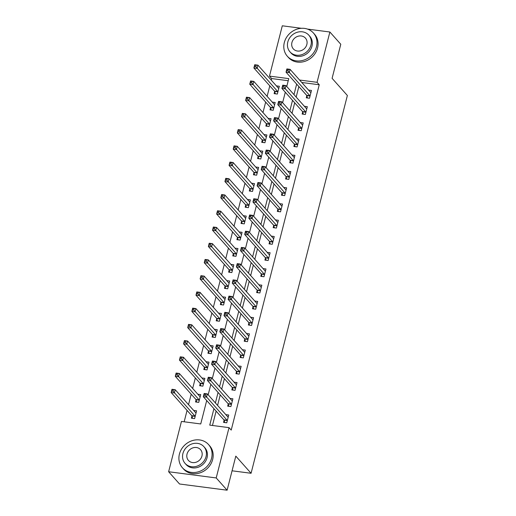 <?xml version="1.0" encoding="UTF-8"?>
<svg xmlns="http://www.w3.org/2000/svg" width="516" height="516" viewBox="0 0 516 516"><rect width="100%" height="100%" fill="white"/><g stroke="black" fill="none" stroke-linecap="round" stroke-linejoin="round"><path stroke-width="0.77" d="M307.452 29.083L329.879 32.005L340.786 44.26L332.098 78.335L347.371 95.492L251.079 473.275L235.806 456.125L227.117 490.2L179.536 483.995L168.629 471.74L181.451 421.437L200.737 423.952L206.703 400.545M288.225 80.722L271.655 78.555L271.255 80.122M269.797 85.849L267.12 96.35M265.656 102.078L262.979 112.578M261.522 118.306L258.845 128.806M257.387 134.534L254.71 145.035M253.246 150.762L250.57 161.263M249.112 166.99L246.435 177.491M244.977 183.219L242.301 193.719M240.837 199.447L238.16 209.948M236.702 215.675L234.025 226.176M232.568 231.903L229.891 242.404M228.433 248.131L225.756 258.632M224.292 264.36L221.616 274.86M220.158 280.581L217.481 291.082M216.023 296.81L213.347 307.31M211.882 313.038L209.206 323.538M207.748 329.266L205.071 339.767M203.614 345.494L200.937 355.995M199.473 361.722L196.796 372.223M195.338 377.951L192.661 388.451M191.204 394.179L188.527 404.679M187.063 410.407L184.167 421.791M271.655 78.555L269.475 76.104L282.297 25.8L301.46 28.303M191.933 416.077L191.391 418.192L194.609 418.611L196.596 410.82L193.648 410.439M196.067 399.848L195.532 401.964L198.744 402.383L200.73 394.592L197.789 394.211M200.208 383.62L199.666 385.736L202.885 386.155L204.865 378.363L201.924 377.983M204.342 367.392L203.801 369.508L207.019 369.927L209.006 362.135L206.058 361.755M208.477 351.17L207.942 353.279L211.154 353.699L213.14 345.907L210.199 345.527M212.611 334.942L212.076 337.051L215.288 337.47L217.275 329.679L214.334 329.298M216.752 318.714L216.21 320.823L219.429 321.242L221.416 313.451L218.468 313.07M220.887 302.486L220.351 304.595L223.563 305.014L225.55 297.222L222.609 296.842M225.021 286.257L224.486 288.367L227.698 288.786L229.685 281.001L226.743 280.614M229.162 270.029L228.62 272.138L231.839 272.558L233.819 264.772L230.878 264.385M233.297 253.801L232.761 255.91L235.973 256.329L237.96 248.544L235.012 248.157M237.431 237.573L236.896 239.682L240.108 240.101L242.094 232.316L239.153 231.929M241.572 221.345L241.03 223.454L244.249 223.873L246.229 216.088L243.288 215.701M245.706 205.116L245.165 207.226L248.383 207.651L250.37 199.86L247.422 199.473M249.841 188.888L249.305 191.004L252.518 191.423L254.504 183.631L251.563 183.245M253.975 172.66L253.44 174.776L256.652 175.195L258.639 167.403L255.697 167.016M258.116 156.432L257.574 158.547L260.793 158.967L262.779 151.175L259.832 150.795M262.251 140.204L261.715 142.319L264.927 142.739L266.914 134.947L263.973 134.566M266.385 123.975L265.85 126.091L269.062 126.51L271.048 118.719L268.107 118.338M270.526 107.747L269.984 109.863L273.203 110.282L275.189 102.491L272.242 102.11M274.66 91.526L274.125 93.635L277.337 94.054L279.324 86.262L276.376 85.882M213.934 408.666L209.741 425.126L229.033 427.641L231.213 430.092L319.236 84.766L301.776 82.483M298.848 86.565L296.171 97.066M294.707 102.794L292.03 113.294M290.572 119.015L287.896 129.522M286.438 135.244L283.761 145.744M282.297 151.472L279.62 161.972M278.163 167.7L275.486 178.201M274.028 183.928L271.351 194.429M269.894 200.156L267.217 210.657M265.753 216.385L263.076 226.885M261.618 232.613L258.942 243.113M257.484 248.841L254.807 259.342M253.343 265.069L250.666 275.57M249.209 281.297L246.532 291.798M245.074 297.526L242.397 308.026M240.933 313.754L238.257 324.254M236.799 329.982L234.122 340.483M232.664 346.21L229.988 356.711M228.53 362.438L225.853 372.939M224.389 378.667L221.712 389.167M220.255 394.888L217.578 405.389M216.12 411.117L212.457 425.481M224.079 420.269L223.544 422.385L226.756 422.804L228.743 415.012L225.802 414.632M228.22 404.041L227.679 406.157L230.897 406.576L232.884 398.784L229.936 398.404M232.355 387.813L231.819 389.928L235.032 390.348L237.018 382.556L234.077 382.175M236.489 371.591L235.954 373.7L239.166 374.119L241.153 366.328L238.211 365.947M240.63 355.363L240.088 357.472L243.307 357.891L245.294 350.1L242.346 349.719M244.765 339.135L244.229 341.244L247.441 341.663L249.428 333.871L246.48 333.491M248.899 322.906L248.364 325.015L251.576 325.435L253.562 317.65L250.621 317.263M253.04 306.678L252.498 308.787L255.717 309.207L257.697 301.421L254.756 301.034M257.174 290.45L256.633 292.559L259.851 292.978L261.838 285.193L258.89 284.806M261.309 274.222L260.774 276.331L263.986 276.75L265.972 268.965L263.031 268.578M265.45 257.994L264.908 260.103L268.127 260.522L270.107 252.737L267.165 252.35M269.584 241.765L269.042 243.875L272.261 244.294L274.248 236.509L271.3 236.122M273.719 225.537L273.183 227.653L276.395 228.072L278.382 220.28L275.441 219.893M277.853 209.309L277.318 211.425L280.53 211.844L282.516 204.052L279.575 203.665M281.994 193.081L281.452 195.196L284.671 195.616L286.657 187.824L283.71 187.437M286.128 176.853L285.593 178.968L288.805 179.387L290.792 171.596L287.851 171.215M290.263 160.624L289.728 162.74L292.94 163.159L294.926 155.368L291.985 154.987M294.404 144.396L293.862 146.512L297.081 146.931L299.061 139.139L296.12 138.759M298.538 128.168L298.003 130.284L301.215 130.703L303.202 122.911L300.254 122.531M302.673 111.946L302.137 114.055L305.349 114.475L307.336 106.683L304.395 106.302M306.814 95.718L306.272 97.827L309.49 98.246L311.471 90.455L308.529 90.074M232.065 470.798L251.079 473.275M227.117 490.2L216.21 477.945L168.629 471.74M329.879 32.005L317.056 82.315L299.59 80.032M319.236 84.766L317.056 82.315M229.033 427.641L216.21 477.945M296.661 84.114L293.985 94.615M292.527 100.343L289.85 110.843M288.392 116.571L285.716 127.071M284.252 132.793L281.581 143.293M280.117 149.021L277.44 159.521M275.983 165.249L273.306 175.75M271.848 181.477L269.171 191.978M267.707 197.705L265.031 208.206M263.573 213.934L260.896 224.434M259.438 230.162L256.762 240.662M255.297 246.39L252.621 256.891M251.163 262.618L248.486 273.119M247.029 278.846L244.352 289.347M242.888 295.075L240.211 305.575M238.753 311.303L236.076 321.803M234.619 327.531L231.942 338.032M230.484 343.759L227.808 354.26M226.343 359.987L223.667 370.488M222.209 376.216L219.532 386.716M218.075 392.437L215.398 402.938M286.754 86.488L288.76 78.619L269.475 76.104M208.167 394.817L210.844 384.317M212.302 378.589L214.979 368.089M216.436 362.361L219.113 351.86M220.571 346.133L223.247 335.632M224.712 329.905L227.388 319.404M228.846 313.683L231.523 303.182M232.98 297.455L235.657 286.954M237.121 281.226L239.798 270.726M241.256 264.998L243.933 254.498M245.39 248.77L248.067 238.269M249.531 232.542L252.208 222.041M253.666 216.314L256.342 205.813M257.8 200.085L260.477 189.585M261.935 183.857L264.611 173.357M266.075 167.629L268.752 157.128M270.21 151.401L272.887 140.9M274.344 135.173L277.021 124.672M278.485 118.944L281.162 108.444M282.62 102.716L285.296 92.216M227.698 416.76L228.278 416.838M224.763 422.54L224.047 420.14A1.4 0.522 97.4 0 0 223.905 419.869L203.31 396.733L204.136 393.482L207.348 393.902L227.949 417.038A1.4 0.522 97.4 0 0 228.098 417.128A1.4 0.522 97.4 0 0 228.137 417.128L228.207 417.128M205.568 394.114L207.348 393.902L206.523 397.152L203.31 396.733L203.955 395.243L205.239 395.411L205.568 394.114L204.284 393.947L203.955 395.243M227.298 420.688L227.259 420.559A1.4 0.522 97.4 0 0 227.117 420.288L205.239 395.411M204.136 393.482L204.284 393.947M196.132 412.645L195.551 412.568M196.054 412.929L195.983 412.935A1.4 0.522 -82.6 0 1 195.945 412.935A1.4 0.522 -82.6 0 1 195.796 412.845L175.201 389.709L174.369 392.96L171.157 392.534L191.752 415.67A1.4 0.522 -82.6 0 1 191.894 415.948L192.61 418.347M171.802 391.051L171.157 392.534L171.983 389.29L175.201 389.709L172.131 389.754L171.802 391.051L173.086 391.218L173.421 389.922M173.086 391.218L194.971 416.09A1.4 0.522 -82.6 0 1 195.106 416.367L195.145 416.496M172.131 389.754L171.983 389.29M231.832 400.532L232.419 400.61M228.898 406.311L228.182 403.918A1.4 0.522 97.4 0 0 228.04 403.641L207.445 380.505L208.27 377.254L211.489 377.673L232.084 400.809A1.4 0.522 97.4 0 0 232.232 400.9A1.4 0.522 97.4 0 0 232.271 400.9L232.342 400.9M209.709 377.886L211.489 377.673L210.657 380.924L207.445 380.505L208.09 379.015L209.373 379.183L209.709 377.886L208.419 377.718L208.09 379.015M231.432 404.46L231.394 404.338A1.4 0.522 97.4 0 0 231.258 404.06L209.373 379.183M208.27 377.254L208.419 377.718M235.973 384.304L236.554 384.381M233.039 390.09L232.316 387.69A1.4 0.522 97.4 0 0 232.181 387.413L211.579 364.277L212.405 361.032L215.624 361.452L236.218 384.588A1.4 0.522 97.4 0 0 236.373 384.672A1.4 0.522 97.4 0 0 236.405 384.672L236.476 384.672M213.843 361.658L215.624 361.452L214.798 364.696L211.579 364.277L212.224 362.787L213.514 362.954L213.843 361.658L212.56 361.49L212.224 362.787M235.573 388.232L235.535 388.109A1.4 0.522 97.4 0 0 235.393 387.832L213.514 362.954M212.405 361.032L212.56 361.49M240.108 368.076L240.688 368.153M237.173 373.861L236.451 371.462A1.4 0.522 97.4 0 0 236.315 371.185L215.714 348.048L216.546 344.804L219.758 345.223L240.359 368.36A1.4 0.522 97.4 0 0 240.508 368.443A1.4 0.522 97.4 0 0 240.546 368.443L240.617 368.443M217.978 345.43L219.758 345.223L218.932 348.468L215.714 348.048L216.365 346.565L217.649 346.733L217.978 345.43L216.694 345.262L216.365 346.565M239.708 372.01L239.669 371.881A1.4 0.522 97.4 0 0 239.527 371.604L217.649 346.733M216.546 344.804L216.694 345.262M200.266 396.417L199.686 396.34M200.195 396.707L200.118 396.707A1.4 0.522 -82.6 0 1 200.085 396.707A1.4 0.522 -82.6 0 1 199.931 396.617L179.336 373.481L178.51 376.732L175.292 376.312L195.893 399.448A1.4 0.522 -82.6 0 1 196.028 399.719L196.751 402.119M175.937 374.822L175.292 376.312L176.124 373.062L179.336 373.481L176.272 373.526L175.937 374.822L177.227 374.99L177.556 373.694M177.227 374.99L199.105 399.868A1.4 0.522 -82.6 0 1 199.247 400.139L199.286 400.268M176.272 373.526L176.124 373.062M204.4 380.189L203.82 380.111M204.33 380.479L204.259 380.479A1.4 0.522 -82.6 0 1 204.22 380.479A1.4 0.522 -82.6 0 1 204.072 380.389L183.47 357.253L182.645 360.503L179.433 360.084L200.027 383.22A1.4 0.522 -82.6 0 1 200.169 383.498L200.885 385.891M180.078 358.594L179.433 360.084L180.258 356.833L183.47 357.253L180.406 357.298L180.078 358.594L181.361 358.762L181.69 357.465M181.361 358.762L203.24 383.64A1.4 0.522 -82.6 0 1 203.381 383.917L203.42 384.039M180.406 357.298L180.258 356.833M208.541 363.961L207.954 363.883M208.464 364.251L208.393 364.251A1.4 0.522 -82.6 0 1 208.354 364.251A1.4 0.522 -82.6 0 1 208.206 364.161L187.611 341.031L186.779 344.275L183.567 343.856L204.162 366.992A1.4 0.522 -82.6 0 1 204.304 367.269L205.02 369.669M184.212 342.366L183.567 343.856L184.393 340.605L187.611 341.031L184.541 341.07L184.212 342.366L185.496 342.534L185.831 341.237M185.496 342.534L207.38 367.411A1.4 0.522 -82.6 0 1 207.516 367.689L207.555 367.811M184.541 341.07L184.393 340.605M244.242 351.848L244.823 351.925M241.307 357.633L240.591 355.234A1.4 0.522 97.4 0 0 240.45 354.956L219.855 331.82L220.68 328.576L223.892 328.995L244.494 352.131A1.4 0.522 97.4 0 0 244.642 352.215A1.4 0.522 97.4 0 0 244.681 352.215L244.752 352.215M222.119 329.202L223.892 328.995L223.067 332.24L219.855 331.82L220.5 330.337L221.783 330.504L222.119 329.202L220.829 329.034L220.5 330.337M243.842 355.782L243.804 355.653A1.4 0.522 97.4 0 0 243.668 355.376L221.783 330.504M220.68 328.576L220.829 329.034M212.676 347.732L212.095 347.655M212.605 348.023L212.528 348.023A1.4 0.522 -82.6 0 1 212.495 348.023A1.4 0.522 -82.6 0 1 212.34 347.939L191.746 324.803L190.92 328.047L187.701 327.628L208.303 350.764A1.4 0.522 -82.6 0 1 208.438 351.041L209.161 353.441M188.346 326.138L187.701 327.628L188.527 324.383L191.746 324.803L188.682 324.841L188.346 326.138L189.636 326.312L189.965 325.009M189.636 326.312L211.515 351.183A1.4 0.522 -82.6 0 1 211.657 351.46L211.695 351.59M188.682 324.841L188.527 324.383M179.42 454.074A17.473 15.428 -41.7 0 0 182.445 467.786A17.473 15.428 -41.7 0 0 198.905 471.65A17.473 15.428 -41.7 0 0 211.566 458.266A17.473 15.428 -41.7 0 0 208.541 444.553A17.473 15.428 -41.7 0 0 192.081 440.696A17.473 15.428 -41.7 0 0 179.42 454.074M182.445 467.786L183.535 469.012A17.473 15.428 -41.7 0 0 199.995 472.875A17.473 15.428 -41.7 0 0 212.656 459.492A17.473 15.428 -41.7 0 0 209.631 445.779L208.541 444.553M203.885 446.675L204.891 447.804A12.578 11.107 138.3 0 1 207.064 457.679A12.578 11.107 138.3 0 1 197.95 467.315A12.578 11.107 138.3 0 1 186.095 464.535L185.096 463.407A12.578 11.107 -41.7 0 0 196.944 466.187A12.578 11.107 -41.7 0 0 206.065 456.55A12.578 11.107 -41.7 0 0 203.885 446.675A12.578 11.107 -41.7 0 0 192.029 443.902A12.578 11.107 -41.7 0 0 182.916 453.532A12.578 11.107 -41.7 0 0 185.096 463.407M201.95 456.015A8.108 7.159 -41.7 0 0 200.543 449.655A8.108 7.159 -41.7 0 0 192.907 447.862A8.108 7.159 -41.7 0 0 187.031 454.074A8.108 7.159 -41.7 0 0 188.437 460.433A8.108 7.159 -41.7 0 0 196.074 462.226A8.108 7.159 -41.7 0 0 201.95 456.015M284.316 42.538A17.473 15.428 -41.7 0 0 287.341 56.25A17.473 15.428 -41.7 0 0 303.808 60.114A17.473 15.428 -41.7 0 0 316.469 46.73A17.473 15.428 -41.7 0 0 313.444 33.018A17.473 15.428 -41.7 0 0 296.977 29.154A17.473 15.428 -41.7 0 0 284.316 42.538M287.341 56.25L288.431 57.476A17.473 15.428 -41.7 0 0 304.898 61.333A17.473 15.428 -41.7 0 0 317.559 47.956A17.473 15.428 -41.7 0 0 314.534 34.243L313.444 33.018M308.787 35.14L309.787 36.268A12.578 11.107 138.3 0 1 311.967 46.143A12.578 11.107 138.3 0 1 302.853 55.78A12.578 11.107 138.3 0 1 290.998 53L289.992 51.871A12.578 11.107 -41.7 0 0 301.847 54.651A12.578 11.107 -41.7 0 0 310.961 45.015A12.578 11.107 -41.7 0 0 308.787 35.14A12.578 11.107 -41.7 0 0 296.932 32.366A12.578 11.107 -41.7 0 0 287.812 41.996A12.578 11.107 -41.7 0 0 289.992 51.871M306.846 44.479A8.108 7.159 -41.7 0 0 305.446 38.113A8.108 7.159 -41.7 0 0 297.803 36.326A8.108 7.159 -41.7 0 0 291.927 42.531A8.108 7.159 -41.7 0 0 293.333 48.897A8.108 7.159 -41.7 0 0 300.97 50.691A8.108 7.159 -41.7 0 0 306.846 44.479M248.383 335.619L248.964 335.697M245.442 341.405L244.726 339.006A1.4 0.522 97.4 0 0 244.59 338.728L223.989 315.592L224.815 312.348L228.033 312.767L248.628 335.903A1.4 0.522 97.4 0 0 248.776 335.987A1.4 0.522 97.4 0 0 248.815 335.993L248.886 335.987M226.253 312.973L228.033 312.767L227.208 316.011L223.989 315.592L224.634 314.109L225.924 314.276L226.253 312.973L224.963 312.806L224.634 314.109M247.977 339.554L247.944 339.425A1.4 0.522 97.4 0 0 247.803 339.147L225.924 314.276M224.815 312.348L224.963 312.806M252.518 319.391L253.098 319.469M249.583 325.177L248.86 322.777A1.4 0.522 97.4 0 0 248.725 322.5L228.124 299.364L228.956 296.12L232.168 296.539L252.769 319.675A1.4 0.522 97.4 0 0 252.917 319.759A1.4 0.522 97.4 0 0 252.95 319.765L253.027 319.759M230.388 296.745L232.168 296.539L231.342 299.783L228.124 299.364L228.769 297.88L230.059 298.048L230.388 296.745L229.104 296.577L228.769 297.88M252.118 323.326L252.079 323.197A1.4 0.522 97.4 0 0 251.937 322.919L230.059 298.048M228.956 296.12L229.104 296.577M256.652 303.163L257.232 303.24M253.717 308.949L253.001 306.549A1.4 0.522 97.4 0 0 252.859 306.272L232.265 283.136L233.09 279.891L236.302 280.311L256.904 303.447A1.4 0.522 97.4 0 0 257.052 303.531A1.4 0.522 97.4 0 0 257.091 303.537L257.161 303.531M234.522 280.517L236.302 280.311L235.477 283.555L232.265 283.136L232.91 281.652L234.193 281.82L234.522 280.517L233.238 280.349L232.91 281.652M256.252 307.097L256.213 306.968A1.4 0.522 97.4 0 0 256.078 306.691L234.193 281.82M233.09 279.891L233.238 280.349M260.793 286.941L261.373 287.012M257.852 292.72L257.136 290.321A1.4 0.522 97.4 0 0 256.994 290.044L236.399 266.907L237.225 263.663L240.443 264.082L261.038 287.219A1.4 0.522 97.4 0 0 261.186 287.302A1.4 0.522 97.4 0 0 261.225 287.309L261.296 287.302M238.663 264.295L240.443 264.082L239.611 267.327L236.399 266.907L237.044 265.424L238.328 265.592L238.663 264.295L237.373 264.127L237.044 265.424M260.387 290.869L260.348 290.74A1.4 0.522 97.4 0 0 260.212 290.463L238.328 265.592M237.225 263.663L237.373 264.127M264.927 270.713L265.508 270.784M261.993 276.492L261.27 274.093A1.4 0.522 97.4 0 0 261.135 273.815L240.533 250.679L241.365 247.435L244.578 247.854L265.172 270.99A1.4 0.522 97.4 0 0 265.327 271.081A1.4 0.522 97.4 0 0 265.359 271.081L265.437 271.074M242.797 248.067L244.578 247.854L243.752 251.099L240.533 250.679L241.178 249.196L242.468 249.363L242.797 248.067L241.514 247.899L241.178 249.196M264.527 274.641L264.489 274.512A1.4 0.522 97.4 0 0 264.347 274.235L242.468 249.363M241.365 247.435L241.514 247.899M216.81 331.504L216.23 331.427M216.739 331.794L216.668 331.794A1.4 0.522 -82.6 0 1 216.63 331.794A1.4 0.522 -82.6 0 1 216.481 331.711L195.88 308.574L195.054 311.819L191.842 311.4L212.437 334.536A1.4 0.522 -82.6 0 1 212.573 334.813L213.295 337.212M192.487 309.916L191.842 311.4L192.668 308.155L195.88 308.574L192.816 308.613L192.487 309.916L193.771 310.084L194.1 308.781M193.771 310.084L215.649 334.955A1.4 0.522 -82.6 0 1 215.791 335.232L215.83 335.361M192.816 308.613L192.668 308.155M220.951 315.276L220.364 315.199M220.874 315.566L220.803 315.566A1.4 0.522 -82.6 0 1 220.764 315.566A1.4 0.522 -82.6 0 1 220.616 315.482L200.021 292.346L199.189 295.591L195.977 295.171L216.572 318.308A1.4 0.522 -82.6 0 1 216.714 318.585L217.43 320.984M196.622 293.688L195.977 295.171L196.802 291.927L200.021 292.346L196.951 292.385L196.622 293.688L197.905 293.856L198.241 292.553M197.905 293.856L219.79 318.727A1.4 0.522 -82.6 0 1 219.926 319.004L219.964 319.133M196.951 292.385L196.802 291.927M225.086 299.048L224.505 298.97M225.008 299.338L224.937 299.345A1.4 0.522 -82.6 0 1 224.905 299.338A1.4 0.522 -82.6 0 1 224.75 299.254L204.155 276.118L203.33 279.362L200.111 278.943L220.713 302.079A1.4 0.522 -82.6 0 1 220.848 302.357L221.564 304.756M200.756 277.46L200.111 278.943L200.937 275.699L204.155 276.118L201.085 276.157L200.756 277.46L202.046 277.627L202.375 276.324M202.046 277.627L223.925 302.499A1.4 0.522 -82.6 0 1 224.067 302.776L224.105 302.905M201.085 276.157L200.937 275.699M229.22 282.82L228.64 282.742M229.149 283.11L229.078 283.116A1.4 0.522 -82.6 0 1 229.04 283.11A1.4 0.522 -82.6 0 1 228.891 283.026L208.29 259.89L207.464 263.134L204.246 262.715L224.847 285.851A1.4 0.522 -82.6 0 1 224.982 286.128L225.705 288.528M204.891 261.231L204.246 262.715L205.078 259.471L208.29 259.89L205.226 259.929L204.891 261.231L206.181 261.399L206.51 260.096M206.181 261.399L228.059 286.27A1.4 0.522 -82.6 0 1 228.201 286.548L228.24 286.677M205.226 259.929L205.078 259.471M233.355 266.591L232.774 266.52M233.284 266.882L233.213 266.888A1.4 0.522 -82.6 0 1 233.174 266.882A1.4 0.522 -82.6 0 1 233.026 266.798L212.424 243.662L211.599 246.906L208.387 246.487L228.981 269.623A1.4 0.522 -82.6 0 1 229.123 269.9L229.839 272.3M209.032 245.003L208.387 246.487L209.212 243.242L212.424 243.662L209.361 243.707L209.032 245.003L210.315 245.171L210.644 243.875M210.315 245.171L232.2 270.042A1.4 0.522 -82.6 0 1 232.335 270.32L232.374 270.449M209.361 243.707L209.212 243.242M269.062 254.485L269.642 254.556M266.127 260.264L265.411 257.865A1.4 0.522 97.4 0 0 265.269 257.587L244.674 234.451L245.5 231.207L248.712 231.626L269.313 254.762A1.4 0.522 97.4 0 0 269.462 254.852A1.4 0.522 97.4 0 0 269.5 254.852L269.571 254.846M246.932 231.839L248.712 231.626L247.886 234.87L244.674 234.451L245.319 232.968L246.603 233.135L246.932 231.839L245.648 231.671L245.319 232.968M268.662 258.413L268.623 258.284A1.4 0.522 97.4 0 0 268.481 258.006L246.603 233.135M245.5 231.207L245.648 231.671M237.495 250.363L236.915 250.292M237.418 250.653L237.347 250.66A1.4 0.522 -82.6 0 1 237.308 250.66A1.4 0.522 -82.6 0 1 237.16 250.57L216.565 227.433L215.733 230.678L212.521 230.259L233.116 253.395A1.4 0.522 -82.6 0 1 233.258 253.672L233.974 256.071M213.166 228.775L212.521 230.259L213.347 227.014L216.565 227.433L213.495 227.479L213.166 228.775L214.45 228.943L214.785 227.646M214.45 228.943L236.334 253.814A1.4 0.522 -82.6 0 1 236.47 254.091L236.509 254.22M213.495 227.479L213.347 227.014M273.196 238.257L273.783 238.328M270.261 244.036L269.546 241.636A1.4 0.522 97.4 0 0 269.404 241.359L248.809 218.223L249.634 214.979L252.853 215.398L273.448 238.534A1.4 0.522 97.4 0 0 273.596 238.624A1.4 0.522 97.4 0 0 273.635 238.624L273.706 238.618M251.073 215.611L252.853 215.398L252.021 218.642L248.809 218.223L249.454 216.739L250.737 216.907L251.073 215.611L249.783 215.443L249.454 216.739M272.796 242.185L272.758 242.056A1.4 0.522 97.4 0 0 272.622 241.778L250.737 216.907M249.634 214.979L249.783 215.443M241.63 234.135L241.049 234.064M241.559 234.425L241.482 234.432A1.4 0.522 -82.6 0 1 241.449 234.432A1.4 0.522 -82.6 0 1 241.295 234.341L220.7 211.205L219.874 214.45L216.655 214.03L237.257 237.166A1.4 0.522 -82.6 0 1 237.392 237.444L238.115 239.843M217.3 212.547L216.655 214.03L217.488 210.786L220.7 211.205L217.636 211.25L217.3 212.547L218.59 212.715L218.919 211.418M218.59 212.715L240.469 237.586A1.4 0.522 -82.6 0 1 240.611 237.863L240.65 237.992M217.636 211.25L217.488 210.786M277.337 222.028L277.918 222.106M274.402 227.808L273.68 225.408A1.4 0.522 97.4 0 0 273.545 225.131L252.943 201.995L253.769 198.75L256.987 199.17L277.582 222.306A1.4 0.522 97.4 0 0 277.737 222.396A1.4 0.522 97.4 0 0 277.769 222.396L277.847 222.39M255.207 199.382L256.987 199.17L256.162 202.414L252.943 201.995L253.588 200.511L254.878 200.679L255.207 199.382L253.924 199.215L253.588 200.511M276.937 225.956L276.899 225.827A1.4 0.522 97.4 0 0 276.757 225.55L254.878 200.679M253.769 198.75L253.924 199.215M245.764 217.907L245.184 217.836M245.693 218.197L245.622 218.204A1.4 0.522 -82.6 0 1 245.584 218.204A1.4 0.522 -82.6 0 1 245.435 218.113L224.834 194.977L224.009 198.221L220.796 197.802L241.391 220.938A1.4 0.522 -82.6 0 1 241.533 221.216L242.249 223.615M221.441 196.319L220.796 197.802L221.622 194.558L224.834 194.977L221.77 195.022L221.441 196.319L222.725 196.486L223.054 195.19M222.725 196.486L244.61 221.358A1.4 0.522 -82.6 0 1 244.745 221.635L244.784 221.764M221.77 195.022L221.622 194.558M281.472 205.8L282.052 205.878M278.537 211.579L277.814 209.18A1.4 0.522 97.4 0 0 277.679 208.903L257.084 185.766L257.91 182.522L261.122 182.941L281.723 206.078A1.4 0.522 97.4 0 0 281.871 206.168A1.4 0.522 97.4 0 0 281.91 206.168L281.981 206.161M259.342 183.154L261.122 182.941L260.296 186.186L257.084 185.766L257.729 184.283L259.013 184.451L259.342 183.154L258.058 182.987L257.729 184.283M281.072 209.728L281.033 209.599A1.4 0.522 97.4 0 0 280.891 209.322L259.013 184.451M257.91 182.522L258.058 182.987M249.905 201.685L249.325 201.608M249.828 201.969L249.757 201.975A1.4 0.522 -82.6 0 1 249.718 201.975A1.4 0.522 -82.6 0 1 249.57 201.885L228.975 178.749L228.143 181.993L224.931 181.574L245.526 204.71A1.4 0.522 -82.6 0 1 245.668 204.987L246.384 207.387M225.576 180.09L224.931 181.574L225.756 178.33L228.975 178.749L225.905 178.794L225.576 180.09L226.859 180.258L227.195 178.962M226.859 180.258L248.744 205.129A1.4 0.522 -82.6 0 1 248.88 205.407L248.918 205.536M225.905 178.794L225.756 178.33M285.606 189.572L286.193 189.649M282.671 195.351L281.955 192.952A1.4 0.522 97.4 0 0 281.813 192.674L261.219 169.538L262.044 166.294L265.263 166.713L285.858 189.849A1.4 0.522 97.4 0 0 286.006 189.94A1.4 0.522 97.4 0 0 286.045 189.94L286.116 189.933M263.483 166.926L265.263 166.713L264.431 169.958L261.219 169.538L261.864 168.055L263.147 168.222L263.483 166.926L262.192 166.758L261.864 168.055M285.206 193.5L285.167 193.371A1.4 0.522 97.4 0 0 285.032 193.094L263.147 168.222M262.044 166.294L262.192 166.758M254.04 185.457L253.459 185.379M253.969 185.741L253.891 185.747A1.4 0.522 -82.6 0 1 253.859 185.747A1.4 0.522 -82.6 0 1 253.704 185.657L233.109 162.521L232.284 165.765L229.065 165.346L249.667 188.482A1.4 0.522 -82.6 0 1 249.802 188.759L250.524 191.159M229.71 163.862L229.065 165.346L229.897 162.101L233.109 162.521L230.046 162.566L229.71 163.862L231 164.03L231.329 162.734M231 164.03L252.879 188.901A1.4 0.522 -82.6 0 1 253.021 189.179L253.059 189.308M230.046 162.566L229.897 162.101M289.747 173.344L290.327 173.421M286.806 179.123L286.09 176.724A1.4 0.522 97.4 0 0 285.954 176.446L265.353 153.316L266.179 150.066L269.397 150.485L289.992 173.621A1.4 0.522 97.4 0 0 290.147 173.711A1.4 0.522 97.4 0 0 290.179 173.711L290.25 173.705M267.617 150.698L269.397 150.485L268.572 153.736L265.353 153.316L265.998 151.827L267.288 151.994L267.617 150.698L266.327 150.53L265.998 151.827M289.347 177.272L289.308 177.143A1.4 0.522 97.4 0 0 289.166 176.865L267.288 151.994M266.179 150.066L266.327 150.53M258.174 169.229L257.594 169.151M258.103 169.512L258.032 169.519A1.4 0.522 -82.6 0 1 257.994 169.519A1.4 0.522 -82.6 0 1 257.845 169.429L237.244 146.292L236.418 149.537L233.206 149.118L253.801 172.254A1.4 0.522 -82.6 0 1 253.943 172.531L254.659 174.93M233.851 147.634L233.206 149.118L234.032 145.873L237.244 146.292L234.18 146.338L233.851 147.634L235.135 147.802L235.464 146.505M235.135 147.802L257.013 172.673A1.4 0.522 -82.6 0 1 257.155 172.95L257.194 173.079M234.18 146.338L234.032 145.873M293.881 157.116L294.462 157.193M290.947 162.895L290.224 160.495A1.4 0.522 97.4 0 0 290.089 160.224L269.487 137.088L270.32 133.838L273.532 134.257L294.133 157.393A1.4 0.522 97.4 0 0 294.281 157.483A1.4 0.522 97.4 0 0 294.32 157.483L294.391 157.483M271.751 134.47L273.532 134.257L272.706 137.508L269.487 137.088L270.132 135.598L271.422 135.766L271.751 134.47L270.468 134.302L270.132 135.598M293.481 161.044L293.443 160.915A1.4 0.522 97.4 0 0 293.301 160.644L271.422 135.766M270.32 133.838L270.468 134.302M298.016 140.887L298.596 140.965M295.081 146.667L294.365 144.274A1.4 0.522 97.4 0 0 294.223 143.996L273.628 120.86L274.454 117.609L277.666 118.029L298.267 141.165A1.4 0.522 97.4 0 0 298.416 141.255A1.4 0.522 97.4 0 0 298.454 141.255L298.525 141.255M275.886 118.241L277.666 118.029L276.84 121.279L273.628 120.86L274.273 119.37L275.557 119.538L275.886 118.241L274.602 118.074L274.273 119.37M297.616 144.815L297.577 144.693A1.4 0.522 97.4 0 0 297.442 144.416L275.557 119.538M274.454 117.609L274.602 118.074M302.157 124.659L302.737 124.737M299.216 130.445L298.5 128.045A1.4 0.522 97.4 0 0 298.358 127.768L277.763 104.632L278.588 101.388L281.807 101.807L302.402 124.936A1.4 0.522 97.4 0 0 302.55 125.027A1.4 0.522 97.4 0 0 302.589 125.027L302.66 125.027M280.027 102.013L281.807 101.807L280.975 105.051L277.763 104.632L278.408 103.142L279.691 103.31L280.027 102.013L278.737 101.846L278.408 103.142M301.75 128.587L301.712 128.465A1.4 0.522 97.4 0 0 301.576 128.187L279.691 103.31M278.588 101.388L278.737 101.846M306.291 108.431L306.872 108.508M303.356 114.217L302.634 111.817A1.4 0.522 97.4 0 0 302.499 111.54L281.897 88.404L282.729 85.159L285.941 85.579L306.536 108.715A1.4 0.522 97.4 0 0 306.691 108.799A1.4 0.522 97.4 0 0 306.723 108.799L306.801 108.799M284.161 85.785L285.941 85.579L285.116 88.823L281.897 88.404L282.542 86.92L283.832 87.088L284.161 85.785L282.878 85.617L282.542 86.92M305.891 112.365L305.853 112.236A1.4 0.522 97.4 0 0 305.711 111.959L283.832 87.088M282.729 85.159L282.878 85.617M262.315 153L261.728 152.923M262.238 153.284L262.167 153.291A1.4 0.522 -82.6 0 1 262.128 153.291A1.4 0.522 -82.6 0 1 261.98 153.2L241.385 130.064L240.553 133.309L237.341 132.889L257.935 156.025A1.4 0.522 -82.6 0 1 258.077 156.303L258.793 158.702M237.986 131.406L237.341 132.889L238.166 129.645L241.385 130.064L238.315 130.109L237.986 131.406L239.269 131.574L239.605 130.277M239.269 131.574L261.154 156.445A1.4 0.522 -82.6 0 1 261.29 156.722L261.328 156.851M238.315 130.109L238.166 129.645M266.45 136.772L265.869 136.695M266.372 137.062L266.301 137.062A1.4 0.522 -82.6 0 1 266.269 137.062A1.4 0.522 -82.6 0 1 266.114 136.972L245.519 113.836L244.694 117.087L241.475 116.668L262.076 139.804A1.4 0.522 -82.6 0 1 262.212 140.075L262.934 142.474M242.12 115.178L241.475 116.668L242.301 113.417L245.519 113.836L242.456 113.881L242.12 115.178L243.41 115.345L243.739 114.049M243.41 115.345L265.288 140.223A1.4 0.522 -82.6 0 1 265.43 140.494L265.469 140.623M242.456 113.881L242.301 113.417M270.584 120.544L270.003 120.467M270.513 120.834L270.442 120.834A1.4 0.522 -82.6 0 1 270.403 120.834A1.4 0.522 -82.6 0 1 270.255 120.744L249.654 97.608L248.828 100.859L245.61 100.439L266.211 123.576A1.4 0.522 -82.6 0 1 266.346 123.846L267.069 126.246M246.261 98.949L245.61 100.439L246.442 97.189L249.654 97.608L246.59 97.653L246.261 98.949L247.545 99.117L247.874 97.821M247.545 99.117L269.423 123.995A1.4 0.522 -82.6 0 1 269.565 124.272L269.604 124.395M246.59 97.653L246.442 97.189M274.718 104.316L274.138 104.238M274.647 104.606L274.577 104.606A1.4 0.522 -82.6 0 1 274.538 104.606A1.4 0.522 -82.6 0 1 274.389 104.516L253.788 81.38L252.963 84.63L249.75 84.211L270.345 107.347A1.4 0.522 -82.6 0 1 270.487 107.625L271.203 110.024M250.395 82.721L249.75 84.211L250.576 80.96L253.788 81.38L250.724 81.425L250.395 82.721L251.679 82.889L252.014 81.593M251.679 82.889L273.564 107.767A1.4 0.522 -82.6 0 1 273.699 108.044L273.738 108.166M250.724 81.425L250.576 80.96M310.426 92.203L311.006 92.28M307.491 97.988L306.775 95.589A1.4 0.522 97.4 0 0 306.633 95.312L286.038 72.175L286.864 68.931L290.076 69.35L310.677 92.487A1.4 0.522 97.4 0 0 310.825 92.57A1.4 0.522 97.4 0 0 310.864 92.57L310.935 92.57M288.296 69.557L290.076 69.35L289.25 72.595L286.038 72.175L286.683 70.692L287.967 70.86L288.296 69.557L287.012 69.389L286.683 70.692M310.026 96.137L309.987 96.008A1.4 0.522 97.4 0 0 309.852 95.731L287.967 70.86M286.864 68.931L287.012 69.389M278.859 88.088L278.279 88.01M278.782 88.378L278.711 88.378A1.4 0.522 -82.6 0 1 278.679 88.378A1.4 0.522 -82.6 0 1 278.524 88.294L257.929 65.158L257.103 68.402L253.885 67.983L274.486 91.119A1.4 0.522 -82.6 0 1 274.622 91.396L275.338 93.796M254.53 66.493L253.885 67.983L254.71 64.739L257.929 65.158L254.859 65.197L254.53 66.493L255.82 66.661L256.149 65.364M255.82 66.661L277.698 91.538A1.4 0.522 -82.6 0 1 277.84 91.816L277.872 91.945M254.859 65.197L254.71 64.739M227.259 420.559L224.047 420.14M227.117 420.288L223.905 419.869M191.752 415.67L194.971 416.09M191.894 415.948L195.106 416.367M231.394 404.338L228.182 403.918M231.258 404.06L228.04 403.641M235.535 388.109L232.316 387.69M235.393 387.832L232.181 387.413M239.669 371.881L236.451 371.462M239.527 371.604L236.315 371.185M195.893 399.448L199.105 399.868M196.028 399.719L199.247 400.139M200.027 383.22L203.24 383.64M200.169 383.498L203.381 383.917M204.162 366.992L207.38 367.411M204.304 367.269L207.516 367.689M243.804 355.653L240.591 355.234M243.668 355.376L240.45 354.956M208.303 350.764L211.515 351.183M208.438 351.041L211.657 351.46M247.944 339.425L244.726 339.006M247.803 339.147L244.59 338.728M252.079 323.197L248.86 322.777M251.937 322.919L248.725 322.5M256.213 306.968L253.001 306.549M256.078 306.691L252.859 306.272M260.348 290.74L257.136 290.321M260.212 290.463L256.994 290.044M264.489 274.512L261.27 274.093M264.347 274.235L261.135 273.815M212.437 334.536L215.649 334.955M212.573 334.813L215.791 335.232M216.572 318.308L219.79 318.727M216.714 318.585L219.926 319.004M220.713 302.079L223.925 302.499M220.848 302.357L224.067 302.776M224.847 285.851L228.059 286.27M224.982 286.128L228.201 286.548M228.981 269.623L232.2 270.042M229.123 269.9L232.335 270.32M268.623 258.284L265.411 257.865M268.481 258.006L265.269 257.587M233.116 253.395L236.334 253.814M233.258 253.672L236.47 254.091M272.758 242.056L269.546 241.636M272.622 241.778L269.404 241.359M237.257 237.166L240.469 237.586M237.392 237.444L240.611 237.863M276.899 225.827L273.68 225.408M276.757 225.55L273.545 225.131M241.391 220.938L244.61 221.358M241.533 221.216L244.745 221.635M281.033 209.599L277.814 209.18M280.891 209.322L277.679 208.903M245.526 204.71L248.744 205.129M245.668 204.987L248.88 205.407M285.167 193.371L281.955 192.952M285.032 193.094L281.813 192.674M249.667 188.482L252.879 188.901M249.802 188.759L253.021 189.179M289.308 177.143L286.09 176.724M289.166 176.865L285.954 176.446M253.801 172.254L257.013 172.673M253.943 172.531L257.155 172.95M293.443 160.915L290.224 160.495M293.301 160.644L290.089 160.224M297.577 144.693L294.365 144.274M297.442 144.416L294.223 143.996M301.712 128.465L298.5 128.045M301.576 128.187L298.358 127.768M305.853 112.236L302.634 111.817M305.711 111.959L302.499 111.54M257.935 156.025L261.154 156.445M258.077 156.303L261.29 156.722M262.076 139.804L265.288 140.223M262.212 140.075L265.43 140.494M266.211 123.576L269.423 123.995M266.346 123.846L269.565 124.272M270.345 107.347L273.564 107.767M270.487 107.625L273.699 108.044M309.987 96.008L306.775 95.589M309.852 95.731L306.633 95.312M274.486 91.119L277.698 91.538M274.622 91.396L277.84 91.816"/></g></svg>
